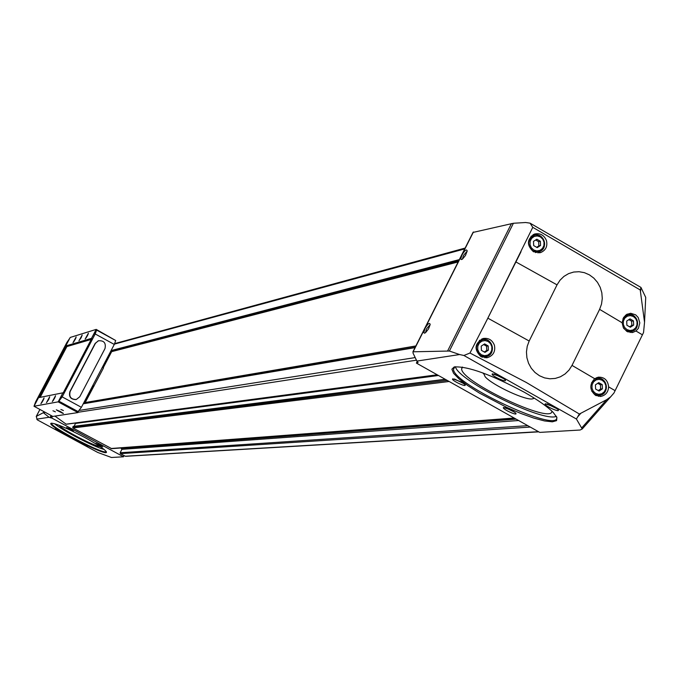 <?xml version="1.0" encoding="UTF-8"?>
<svg xmlns="http://www.w3.org/2000/svg" width="680" height="680" viewBox="0 0 680 680"><rect width="100%" height="100%" fill="white"/><g stroke="black" fill="none" stroke-linecap="round" stroke-linejoin="round"><path stroke-width="1.02" d="M416.398 363.094L539.759 432.395L580.116 430.024L582.225 428.986L576.402 419.007L463.904 355.478L459.603 354.543L416.865 361.072L418.106 362.466L416.398 363.094L417.24 361.428M51.654 417.971L49.079 417.274L43.333 412.692L36.252 416.423L37.349 419.883L97.775 452.463L111.444 457.487L123.522 456.781L51.654 417.971L52.547 416.279M123.522 456.781L124.108 455.634L120.403 453.637L120.139 452.761L121.924 449.327L120.785 447.975M514.726 418.327L111.707 448.664L72.888 427.966L73.236 426.385L445.323 379.338M74.137 426.267L75.692 423.002M437.452 374.918L66.258 424.252L54.927 416.1M599.607 309.366L601.519 304.104L602.276 298.486L601.825 292.808L600.211 287.343L597.499 282.37L593.827 278.128L589.381 274.839L584.375 272.663L579.062 271.719L573.716 272.043L568.59 273.624L563.95 276.386L560.031 280.194L557.031 284.861L529.167 341.012L527.221 346.332L526.447 351.993L526.898 357.731L528.53 363.23L531.275 368.237L534.998 372.478L539.495 375.751L544.553 377.893L549.908 378.794L555.296 378.42L560.439 376.771L565.088 373.949L569.015 370.099L572.016 365.398L599.607 309.366L622.123 322.762L623.552 317.543L626.594 314.457L630.666 313.276L635.664 314.84L638.197 317.492L639.821 322.898L638.409 328.304L635.97 330.999L642.413 334.832L643.552 332.495L644.538 322.218L640.229 289.96L532.771 227.332L487.866 318.172L469.973 353.03L526.184 382.398L579.369 414.026L606.645 399.695L610.615 396.865L613.955 393.023L642.413 334.832M546.465 240.584C547.715 246.262 545.827 250.231 540.804 252.501L533.477 251.753C526.515 245.208 526.788 239.326 534.302 234.107C539.962 232.79 544.017 234.949 546.465 240.584M608.625 386.869C608.235 392.071 605.702 395.241 601.01 396.38L595.485 395.318C589.568 390.082 589.296 384.54 594.685 378.692L598.204 377.179C604.384 376.958 607.861 380.188 608.625 386.869L615.111 390.668M494.419 345.227C495.601 351.475 493.298 355.606 487.517 357.629L481.015 356.677C473.807 349.562 474.478 343.51 483.021 338.521C488.469 337.705 492.269 339.94 494.419 345.227M416.865 361.072L413.006 353.03L413.134 351.798L449.395 351.033L513.409 223.261L525.649 222.513L530.06 223.15L532.771 227.332M449.395 351.033L459.603 354.543M469.973 353.03L463.904 355.478M530.06 223.15L640.951 287.419L640.492 291.533M645.626 299.481L645.719 297.398L640.951 287.419M554.319 406.929L545.369 403.767C542.428 405.042 562.173 413.933 557.804 409.368L554.319 406.929M512.031 410.482L503.583 407.439C500.854 408.536 519.265 417.01 515.542 412.947L512.031 410.482M501.254 376.966L492.473 373.83C489.285 375.012 509.167 384.132 504.892 379.525L501.254 376.966M461.1 381.837L452.804 378.828C449.871 379.839 468.392 388.51 464.754 384.421L461.1 381.837M524.476 392.326C491.121 374.527 467.687 366.07 454.18 366.962L451.885 369.197L453.577 373.303L459.068 378.947L467.891 385.704L479.383 393.057L506.863 407.447L520.88 413.457L533.749 418.072L544.501 420.937L552.33 421.821L556.588 420.623L556.894 417.401L553.154 412.361C547.383 406.606 537.821 399.925 524.476 392.326M579.369 414.026L576.402 419.007M640.229 289.96L640.645 288.626M622.123 322.762L623.381 327.786L626.832 331.415L632.833 332.418L635.97 330.999M461.933 255.042C464.916 250.121 466.667 248.786 467.202 251.039L465.469 255.468L462.392 259.19L461.159 259.573L460.785 258.774L461.933 255.042M425 328.423C427.907 323.595 429.632 322.286 430.185 324.504L428.536 328.916L425.501 332.707L424.43 333.183L423.844 332.639L425 328.423M513.409 223.261L473.246 232.373M70.686 429.25L66.589 427.516L73.431 431.052L70.686 429.25M59.134 430.652L55.148 428.952L61.829 432.421L59.134 430.652M99.977 445.068L95.846 443.317L102.672 446.837L99.977 445.068M87.763 446.088L86.7 445.544M84.371 437.265C67.014 428.145 55.989 423.453 51.314 423.198C43.792 424.481 110.993 459.229 106.224 451.596C104.227 448.936 96.942 444.159 84.371 437.265M36.72 419.161L49.079 417.274M538.781 431.842L125.605 456.314L124.108 455.634M596.547 377.655L598.952 378.411M600.661 395.097L598.34 396.355M598.893 395.352L596.079 395.632M595.604 389.045L599.106 391.034L602.42 388.832L602.242 384.633L598.748 382.644L595.425 384.846L595.604 389.045M627.266 314.092L629.535 314.687M632.162 331.236L630.079 332.546M630.59 331.534L627.895 331.95M626.884 325.244L630.36 327.241L633.658 325.065L633.471 320.892L630.003 318.886L626.705 321.062L626.884 325.244M481.856 338.895L485.019 339.66M487.585 356.159L484.874 357.816M479.383 340.382L480.777 340.136M485.129 356.736L482.06 357.17M481.406 350.353L484.976 352.376L488.367 350.157L488.189 345.925L484.627 343.901L481.227 346.12L481.406 350.353M533.129 234.634L536.01 235.033M540.141 251.285L537.973 252.943M531.004 236.224L532.066 235.96M538.126 251.915L535.5 252.586M533.673 245.59L537.208 247.63L540.558 245.472L540.379 241.264L536.851 239.224L533.494 241.383L533.673 245.59M598.273 390.567L600.61 389.002L600.432 384.82L597.762 383.299M600.432 384.82L602.242 384.633M600.61 389.002L602.42 388.832M536.656 247.316L538.849 245.905L538.67 241.706L535.678 239.98M538.67 241.706L540.379 241.264M538.849 245.905L540.558 245.472M484.304 352.002L486.744 350.412L486.565 346.179L483.659 344.53M486.565 346.179L488.189 345.925M486.744 350.412L488.367 350.157M629.604 326.8L631.796 325.354L631.618 321.19L628.898 319.617M631.618 321.19L633.471 320.892M631.796 325.354L633.658 325.065M59.092 425.263C62.22 429.599 94.834 446.539 100.172 446.607M54.561 423.7C61.973 430.253 94.435 447.117 104.04 449.412M73.44 431.137L67.371 428.281M51.629 423.257L51.629 423.257C49.13 426.504 106.207 456.017 106.131 451.452M483.616 373.209L485.163 376.771C492.575 385.424 527.553 401.48 532.992 398.692L533.902 397.919M483.046 372.997L483.446 373.787M534.369 398.259L532.992 398.692M462.247 367.072L461.61 368.925C461.465 382.015 552.755 424.822 551.896 411.137M455.404 366.724C458.218 380.817 543.159 422.637 556.367 416.355M454.869 366.8L453.492 369.308C453.415 384.684 561.629 434.741 556.631 416.832M98.558 444.337L100.283 445.23M58.08 430.108L59.211 430.695M69.284 428.536L71.06 429.454M454.452 378.99L463.989 383.724M494.122 373.957L504.262 378.947M505.274 407.592L514.777 412.267M547.06 403.886L557.175 408.808M425.519 332.69L426.462 328.95L430.176 324.581M462.485 259.123L463.403 255.544L467.202 251.073M102.331 367.302L103.496 367.94L85.153 402.637L415.795 346.094M103.224 367.786L111.665 351.653L458.159 261.945M85.034 402.569L415.871 345.942M94.027 386.045L92.862 385.416M93.636 386.121L92.454 386.18M102.986 367.659L111.614 351.169L112.2 351.517M85.493 402.577L85.204 403.129L83.657 403.01M85.204 403.129L84.609 402.806L93.398 385.993M78.455 411.629L77.962 412.573L58.174 401.854L62.909 392.819L58.727 401.378L62.178 396.882L95.2 333.957L96.636 330.038L96.127 330.123L91.502 338.351L96.203 329.392L115.668 340.501L96.671 330.106M58.727 401.378L77.919 411.774L81.404 407.311L114.291 344.445L115.694 340.51L96.636 330.038M75.132 339.567L72.998 342.644L76.168 336.94L75.132 339.567M87.363 335.861L85.161 339.023L88.409 333.183L87.363 335.861M81.166 337.73L78.939 340.833L82.186 335.002L81.166 337.73M40.154 397.358L66.87 346.579L65.73 345.958L70.21 337.45L96.203 329.392M65.73 345.958L91.502 338.351M58.174 401.854L34 406.257L52.819 416.432L77.962 412.573M55.038 411.663L52.947 410.779L55.038 411.663M63.01 410.363L60.877 409.471L63.01 410.363M60.511 411.596L56.287 409.81L63.367 413.482L60.511 411.596M43.002 400.656L40.91 403.682L44.072 397.936L43.002 400.656M54.485 398.463L52.326 401.565L55.565 395.683L54.485 398.463M48.671 399.576L46.478 402.62L49.717 396.746L48.671 399.576M34 406.257L38.514 397.681L62.909 392.819M66.87 346.579L91.239 339.43M38.845 397.622L65.96 346.086M69.776 338.266L66.87 342.507L35.572 401.974L34.161 405.85M91.74 338.478L63.155 392.947M75.811 399.594C70.584 399.389 68.612 396.712 69.904 391.578L95.174 343.4L98.558 340.697M53.133 400.707L55.267 396.78M41.727 402.798L43.758 399.058M85.969 338.155L88.111 334.271M73.814 341.76L75.846 338.053M62.084 409.896L63.41 410.584M54.196 411.23L55.378 411.85M70.15 391.527L95.429 343.324L98.269 340.799C103.929 340.349 106.173 342.933 104.992 348.568L79.764 396.746L76.355 399.475C70.958 399.5 68.884 396.848 70.15 391.527L69.904 391.578M110.644 351.416L111.614 351.169M83.674 402.959L84.609 402.806M57.783 410.609L61.829 412.802M60.367 411.621L62.534 413.219L57.026 410.354L60.367 411.621M50.949 417.979L51.995 415.981M49.989 417.664L51.119 415.514M557.031 284.861L515.942 261.97M572.016 365.398L594.685 378.692M529.167 341.012L487.866 318.172M482.656 328.508L521.024 251.702M577.821 416.704L580.745 413.372M581.876 427.728L606.645 399.695M645.719 297.398L644.538 322.218M447.695 350.803L511.462 223.55M413.134 351.798L473.442 231.982M36.363 416.304L39.95 409.479M43.333 412.692L43.902 411.613M44.208 413.219L44.795 412.097M449.148 381.488L72.888 427.966M514.173 418.022L110.942 448.519M530.298 427.074L120.403 453.637M538.509 431.69L125.231 456.238M416.432 360.179L78.123 412.258M437.206 374.782L65.917 424.201M415.021 347.633L83.232 403.809M415.191 357.578L79.56 410.38M458.762 260.738L110.721 351.271M458.481 261.29L111.818 351.271M464.721 248.905L114.469 344.097M459.34 259.599L111.078 350.582M527.79 425.671L120.139 452.761M518.627 420.521L121.924 449.327M516.179 419.144L121.66 448.452M447.27 380.434L72.675 427.261M445.485 379.431L73.066 426.513M438.473 375.496L75.624 423.419M591.524 382.798L597.15 378.505C607.231 376.337 610.071 394.077 599.837 395.267L594.898 394.349L591.693 391.059M595.68 393.457L593.283 391.263L592 388.186L592.093 384.837L593.538 381.897L596.054 379.933L599.131 379.338L602.165 380.222L604.562 382.423L605.837 385.5L605.744 388.841L604.308 391.782L601.8 393.745L598.723 394.349L595.68 393.457M622.863 318.928L627.938 314.882C637.789 312.146 641.614 329.604 631.55 331.389L626.178 330.531L623.713 328.355M626.96 329.63L624.58 327.428L623.313 324.36L623.399 321.028L624.835 318.113L627.325 316.175L630.385 315.596L633.394 316.506L635.774 318.707L637.041 321.776L636.956 325.091L635.528 328.015L633.038 329.953L629.986 330.531L626.96 329.63M480.717 355.725C474.521 349.477 475.108 344.19 482.477 339.855C492.609 336.923 496.663 354.637 486.31 356.567L480.717 355.725M481.474 354.815L479.026 352.58L477.725 349.469L477.827 346.094L479.306 343.12L481.873 341.148L485.027 340.561L488.121 341.471L490.569 343.706L491.861 346.808L491.767 350.183L490.288 353.149L487.721 355.13L484.577 355.716L481.474 354.815M532.984 250.946C527.042 245.174 527.357 240.014 533.928 235.458C543.583 231.6 549.262 248.71 539.299 251.617L532.984 250.946M533.74 250.01L531.327 247.775L530.034 244.673L530.137 241.332L531.598 238.4L534.131 236.47L537.242 235.917L540.311 236.852L542.725 239.088L544.009 242.182L543.915 245.523L542.453 248.455L539.92 250.384L536.809 250.946L533.74 250.01M59.109 401.293L78.31 411.697M62.178 396.882L81.404 407.311M95.2 333.957L114.291 344.445M36.27 416.381L39.916 409.453M445.196 379.27L73.236 426.385M415.166 347.344L83.326 403.631M465.146 248.064L114.716 343.596M412.887 351.875L473.118 232.22M582.225 428.986L610.572 396.907M601.01 396.38L599.947 396.474M599.837 395.267C611.898 391.34 605.072 375.793 597.15 378.505L594.549 378.786M632.833 332.418L631.754 332.579M631.55 331.389C643.611 325.983 635.094 311.729 627.938 314.882L625.438 315.299M487.492 357.629L486.242 357.808M486.31 356.567C498.372 351.738 490.169 336.345 482.477 339.855L479.57 340.332M540.804 252.501L539.495 252.824M539.299 251.617C550.545 245.956 541.518 231.404 533.928 235.458L530.995 236.24M462.519 367.115L461.61 368.925M454.699 366.894L453.492 369.308M62.594 413.219L63.087 413.202"/></g></svg>
